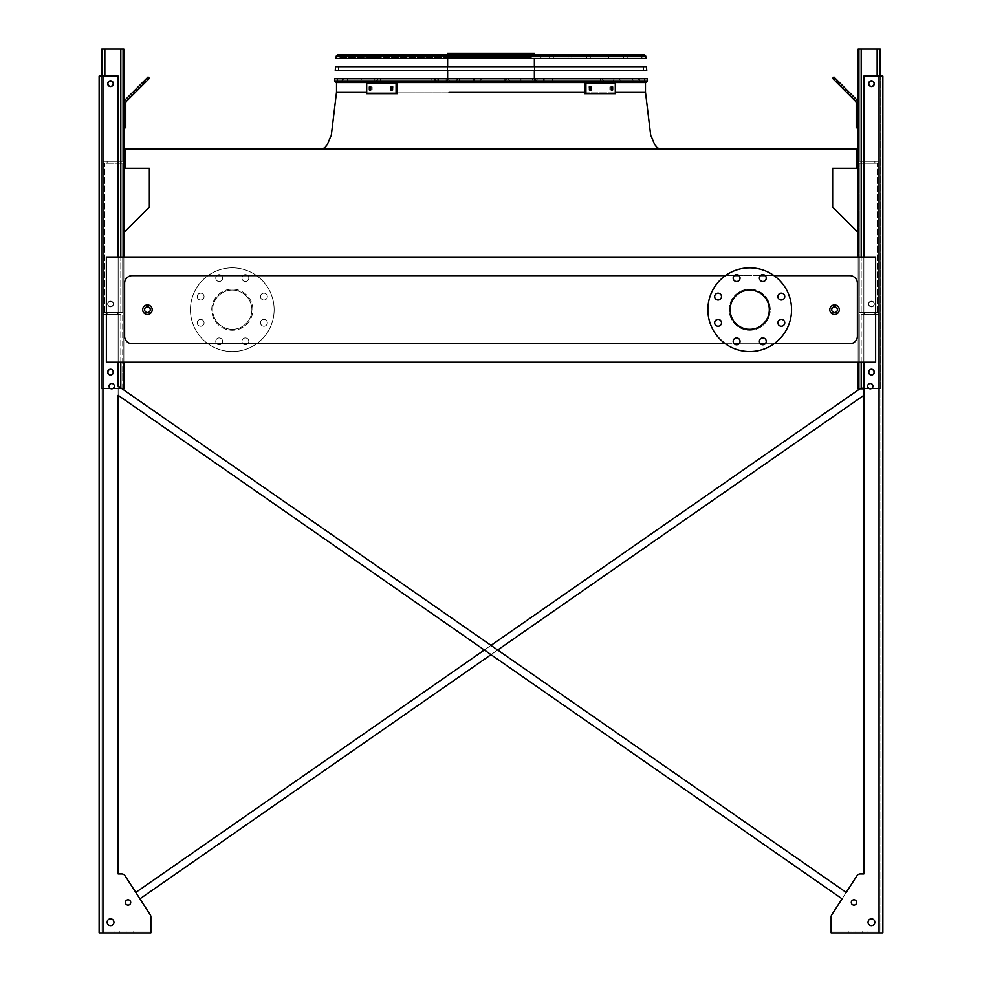 <?xml version="1.0" encoding="UTF-8"?>
<svg xmlns="http://www.w3.org/2000/svg" width="982" height="982" viewBox="0 0 982 982"><rect width="100%" height="100%" fill="white"/><g stroke="black" fill="none" stroke-linecap="round" stroke-linejoin="round"><path stroke-width="0.74" stroke-dasharray="4.91 3.68" d="M152.198 309.711A4.75 4.75 0 0 0 145.066 305.598A4.75 4.75 0 0 0 145.066 313.835A4.75 4.75 0 0 0 152.198 309.711A4.75 4.75 0 0 0 145.066 305.598A4.75 4.75 0 0 0 145.066 313.835A4.75 4.75 0 0 0 152.198 309.711A4.75 4.75 0 0 0 145.066 305.598A4.75 4.75 0 0 0 145.066 313.835A4.75 4.75 0 0 0 152.198 309.711A4.75 4.75 0 0 0 145.066 305.598A4.75 4.75 0 0 0 145.066 313.835A4.75 4.75 0 0 0 152.198 309.711M839.303 309.711A4.75 4.75 0 0 0 832.171 305.598A4.75 4.75 0 0 0 832.171 313.835A4.75 4.75 0 0 0 839.303 309.711A4.75 4.75 0 0 0 832.171 305.598A4.75 4.75 0 0 0 832.171 313.835A4.75 4.75 0 0 0 839.303 309.711A4.75 4.75 0 0 0 832.171 305.598A4.75 4.75 0 0 0 832.171 313.835A4.75 4.75 0 0 0 839.303 309.711A4.75 4.75 0 0 0 832.171 305.598A4.75 4.75 0 0 0 832.171 313.835A4.75 4.75 0 0 0 839.303 309.711M774.037 275.66L765.236 275.66M760.387 275.66L739.029 275.66M734.18 275.66L725.379 275.66M725.379 343.761L734.18 343.761M739.029 343.761L760.387 343.761M765.236 343.761L774.037 343.761M770.256 309.711A20.548 20.548 0 0 0 749.708 289.162A20.548 20.548 0 0 0 729.16 309.711A20.548 20.548 0 0 0 749.708 330.259A20.548 20.548 0 0 0 770.256 309.711M491 149.166L321.31 149.166L491 149.166M473.005 78.781L473.005 82.586L473.005 78.781L473.005 82.586L447.62 82.586L535.89 82.586L446.11 82.586L543.5 82.586L337.489 82.586L644.511 82.586L336.077 82.586L645.923 82.586L336.531 82.586L645.469 82.586L336.531 82.586L645.469 82.586L336.531 82.586L644.511 82.586L438.5 82.586L535.89 82.586L446.11 82.586L534.368 82.586L447.632 82.586L446.417 80.684L447.62 78.781L378.242 78.781L473.987 78.781L378.242 78.781L473.987 78.781L378.242 78.781L473.987 78.781L447.62 78.781L446.417 80.684L447.62 78.781L447.632 82.586L491 82.586L336.531 82.586L645.469 82.586L645.469 92.087L336.531 92.087L331.339 135.025L327.472 144.268L324.318 148.049L321.31 149.166L324.318 148.049L327.472 144.268L331.339 135.025L336.531 92.087L533.066 92.087M857.384 336.151L857.384 283.27A7.611 7.611 0 0 0 849.774 275.66L132.226 275.66A7.611 7.611 0 0 0 124.616 283.27L124.616 336.151A7.611 7.611 0 0 0 132.226 343.761L849.774 343.761A7.611 7.611 0 0 0 857.384 336.151A7.611 7.611 0 0 1 849.774 343.761L132.226 343.761A7.611 7.611 0 0 1 124.616 336.151L124.616 283.27A7.611 7.611 0 0 1 132.226 275.66L849.774 275.66A7.611 7.611 0 0 1 857.384 283.27L857.384 336.151L857.384 283.27A7.611 7.611 0 0 0 849.774 275.66L132.226 275.66A7.611 7.611 0 0 0 124.616 283.27L124.616 336.151A7.611 7.611 0 0 0 132.226 343.761L849.774 343.761A7.611 7.611 0 0 0 857.384 336.151M123.855 232.538L123.855 257.394L858.145 257.394L858.145 232.538L832.65 207.042L832.65 168.364L856.623 168.364L856.623 149.166L125.377 149.166L125.377 168.364L149.35 168.364L149.35 207.042L123.855 232.538L123.855 362.211L106.363 362.211L123.855 362.211L123.855 257.394L123.855 362.211M858.145 362.211L858.145 257.394L875.637 257.394L858.145 257.394L858.145 362.211L875.637 362.211L858.145 362.211L858.145 232.538M875.637 362.211L106.363 362.211L106.363 257.394L123.855 257.394L106.363 257.394L106.363 362.211L106.363 257.394L875.637 257.394L875.637 362.211M858.145 257.394L123.855 257.394M252.84 309.711A20.548 20.548 0 0 0 222.018 291.924A20.548 20.548 0 0 0 222.018 327.509A20.548 20.548 0 0 0 252.84 309.711A20.548 20.548 0 0 0 222.018 291.924A20.548 20.548 0 0 0 222.018 327.509A20.548 20.548 0 0 0 252.84 309.711M749.708 289.162A20.548 20.548 0 0 1 767.507 319.985A20.548 20.548 0 0 1 731.921 319.985A20.548 20.548 0 0 1 749.708 289.162M749.708 290.12A19.591 19.591 0 0 1 769.299 309.711A19.591 19.591 0 0 1 749.708 329.301A19.591 19.591 0 0 1 730.117 309.711A19.591 19.591 0 0 1 749.708 290.12M749.708 267.865A41.845 41.845 0 0 1 785.956 330.639A41.845 41.845 0 0 1 713.472 330.639A41.845 41.845 0 0 1 749.708 267.865M718.075 293.188A3.425 3.425 0 0 1 721.5 296.613A3.425 3.425 0 0 1 718.075 300.038A3.425 3.425 0 0 1 714.651 296.613A3.425 3.425 0 0 1 718.075 293.188M718.075 319.395A3.425 3.425 0 0 1 721.5 322.82A3.425 3.425 0 0 1 718.075 326.245A3.425 3.425 0 0 1 714.651 322.82A3.425 3.425 0 0 1 718.075 319.395M736.61 337.918A3.425 3.425 0 0 1 740.035 341.343A3.425 3.425 0 0 1 736.61 344.768A3.425 3.425 0 0 1 733.186 341.343A3.425 3.425 0 0 1 736.61 337.918M762.818 337.918A3.425 3.425 0 0 1 766.242 341.343A3.425 3.425 0 0 1 762.818 344.768A3.425 3.425 0 0 1 759.393 341.343A3.425 3.425 0 0 1 762.818 337.918M781.341 319.395A3.425 3.425 0 0 1 784.765 322.82A3.425 3.425 0 0 1 781.341 326.245A3.425 3.425 0 0 1 777.916 322.82A3.425 3.425 0 0 1 781.341 319.395M781.341 293.188A3.425 3.425 0 0 1 784.765 296.613A3.425 3.425 0 0 1 781.341 300.038A3.425 3.425 0 0 1 777.916 296.613A3.425 3.425 0 0 1 781.341 293.188M762.818 274.653A3.425 3.425 0 0 1 766.242 278.078A3.425 3.425 0 0 1 762.818 281.503A3.425 3.425 0 0 1 759.393 278.078A3.425 3.425 0 0 1 762.818 274.653M736.61 274.653A3.425 3.425 0 0 1 740.035 278.078A3.425 3.425 0 0 1 736.61 281.503A3.425 3.425 0 0 1 733.186 278.078A3.425 3.425 0 0 1 736.61 274.653M251.883 309.711A19.591 19.591 0 0 0 222.497 292.746A19.591 19.591 0 0 0 222.497 326.687A19.591 19.591 0 0 0 251.883 309.711A19.591 19.591 0 0 0 222.497 292.746A19.591 19.591 0 0 0 222.497 326.687A19.591 19.591 0 0 0 251.883 309.711M260.5 296.613A3.425 3.425 0 0 1 265.631 293.643A3.425 3.425 0 0 1 265.631 299.571A3.425 3.425 0 0 1 260.5 296.613A3.425 3.425 0 0 0 263.925 300.038A3.425 3.425 0 0 0 267.35 296.613A3.425 3.425 0 0 0 263.925 293.188A3.425 3.425 0 0 0 260.5 296.613M260.5 322.82A3.425 3.425 0 0 1 265.631 319.85A3.425 3.425 0 0 1 265.631 325.779A3.425 3.425 0 0 1 260.5 322.82A3.425 3.425 0 0 0 263.925 326.245A3.425 3.425 0 0 0 267.35 322.82A3.425 3.425 0 0 0 263.925 319.395A3.425 3.425 0 0 0 260.5 322.82M241.965 341.343A3.425 3.425 0 0 1 247.108 338.385A3.425 3.425 0 0 1 247.108 344.314A3.425 3.425 0 0 1 241.965 341.343A3.425 3.425 0 0 0 245.39 344.768A3.425 3.425 0 0 0 248.814 341.343A3.425 3.425 0 0 0 245.39 337.918A3.425 3.425 0 0 0 241.965 341.343M215.758 341.343A3.425 3.425 0 0 1 220.901 338.385A3.425 3.425 0 0 1 220.901 344.314A3.425 3.425 0 0 1 215.758 341.343A3.425 3.425 0 0 0 219.182 344.768A3.425 3.425 0 0 0 222.607 341.343A3.425 3.425 0 0 0 219.182 337.918A3.425 3.425 0 0 0 215.758 341.343M197.235 322.82A3.425 3.425 0 0 1 202.366 319.85A3.425 3.425 0 0 1 202.366 325.779A3.425 3.425 0 0 1 197.235 322.82A3.425 3.425 0 0 0 200.659 326.245A3.425 3.425 0 0 0 204.084 322.82A3.425 3.425 0 0 0 200.659 319.395A3.425 3.425 0 0 0 197.235 322.82M197.235 296.613A3.425 3.425 0 0 1 202.366 293.643A3.425 3.425 0 0 1 202.366 299.571A3.425 3.425 0 0 1 197.235 296.613A3.425 3.425 0 0 0 200.659 300.038A3.425 3.425 0 0 0 204.084 296.613A3.425 3.425 0 0 0 200.659 293.188A3.425 3.425 0 0 0 197.235 296.613M215.758 278.078A3.425 3.425 0 0 1 220.901 275.107A3.425 3.425 0 0 1 220.901 281.048A3.425 3.425 0 0 1 215.758 278.078A3.425 3.425 0 0 0 219.182 281.503A3.425 3.425 0 0 0 222.607 278.078A3.425 3.425 0 0 0 219.182 274.653A3.425 3.425 0 0 0 215.758 278.078M241.965 278.078A3.425 3.425 0 0 1 247.108 275.107A3.425 3.425 0 0 1 247.108 281.048A3.425 3.425 0 0 1 241.965 278.078A3.425 3.425 0 0 0 245.39 281.503A3.425 3.425 0 0 0 248.814 278.078A3.425 3.425 0 0 0 245.39 274.653A3.425 3.425 0 0 0 241.965 278.078M274.138 309.711A41.845 41.845 0 0 0 211.363 273.475A41.845 41.845 0 0 0 211.363 345.959A41.845 41.845 0 0 0 274.138 309.711A41.845 41.845 0 0 0 211.363 273.475A41.845 41.845 0 0 0 211.363 345.959A41.845 41.845 0 0 0 274.138 309.711M123.855 60.516L123.855 64.321L123.855 60.516M118.147 395.316L118.147 873.931L118.147 395.316L842.065 898.825L846.202 892.429L118.147 386.049L118.147 76.117L118.147 873.931L121.793 873.931A3.805 3.805 0 0 1 124.984 875.674A3.805 3.805 0 0 0 121.793 873.931A3.805 3.805 0 0 1 124.984 875.674A3.805 3.805 0 0 0 121.793 873.931L118.147 873.931L121.793 873.931A3.805 3.805 0 0 1 124.984 875.674L135.798 892.429L863.853 386.049L859.827 388.847L863.853 386.049L863.853 76.117L863.853 873.931L860.207 873.931A3.805 3.805 0 0 0 857.016 875.674A3.805 3.805 0 0 1 860.207 873.931A3.805 3.805 0 0 0 857.016 875.674A3.805 3.805 0 0 1 860.207 873.931L863.853 873.931L863.853 395.316L139.935 898.825L150.258 914.843L124.984 875.674A3.805 3.805 0 0 0 121.793 873.931L118.147 873.931L118.147 395.316L842.065 898.825L831.742 914.843L857.016 875.674A3.805 3.805 0 0 1 860.207 873.931L863.853 873.931L860.207 873.931A3.805 3.805 0 0 0 857.016 875.674L846.202 892.429L118.147 386.049L122.173 388.847L101.797 388.847L123.855 388.847L123.855 49.1L123.855 388.847L104.841 388.847L123.855 388.847L123.855 49.1L101.797 49.1L120.811 49.1L101.797 49.1L102.938 49.1L101.797 49.1L101.797 388.847L101.797 76.117M123.855 372.865L123.855 376.671L123.855 372.865M123.855 127.856L125.757 127.856L123.855 127.856L123.855 120.246L123.855 127.856L125.757 127.856L125.757 102.803A1.903 1.903 0 0 1 126.322 101.453L149.411 78.351L148.073 77.013L124.972 100.103A3.805 3.805 0 0 0 123.855 102.803L123.855 127.856L123.855 120.246L125.757 120.246L123.855 120.246L123.855 102.803A3.805 3.805 0 0 1 124.972 100.103A3.805 3.805 0 0 0 123.855 102.803M122.713 388.847L122.713 314.277L104.841 314.277L122.713 314.277L122.713 388.847M122.713 372.865L122.713 376.671L122.713 372.865M122.713 161.33L122.713 49.1L104.841 49.1L123.855 49.1L102.938 49.1L122.713 49.1L122.713 161.33L120.811 161.33L122.713 161.33L122.713 49.1L122.713 161.33L104.841 161.33L122.713 161.33M122.713 60.516L122.713 64.321L122.713 60.516M102.938 312.374L102.938 163.233L122.713 163.233L102.938 163.233L102.938 49.1L102.938 163.233L122.713 163.233L102.938 163.233L102.938 161.33L104.841 161.33L102.938 161.33L102.938 49.1L102.938 312.374L122.713 312.374L122.713 163.233L122.713 312.374L102.938 312.374L102.938 163.233L102.938 312.374L102.938 163.233L102.938 312.374L122.713 312.374L122.713 163.233L122.713 312.374L102.938 312.374L102.938 163.233L102.938 314.277L104.841 314.277L102.938 314.277L102.938 312.374L102.938 314.277L120.811 314.277L102.938 314.277L102.938 312.374M107.885 304.003A2.664 2.664 0 0 1 111.874 301.695A2.664 2.664 0 0 1 111.874 306.31A2.664 2.664 0 0 1 107.885 304.003A2.664 2.664 0 0 0 110.549 306.666A2.664 2.664 0 0 0 113.212 304.003A2.664 2.664 0 0 0 109.211 301.695A2.664 2.664 0 0 0 109.211 306.31A2.664 2.664 0 0 0 113.212 304.003A2.664 2.664 0 0 0 110.549 301.339A2.664 2.664 0 0 0 107.885 304.003A2.664 2.664 0 0 0 111.874 306.31A2.664 2.664 0 0 0 111.874 301.695A2.664 2.664 0 0 0 107.885 304.003A2.664 2.664 0 0 1 111.874 301.695A2.664 2.664 0 0 1 111.874 306.31A2.664 2.664 0 0 1 107.885 304.003A2.664 2.664 0 0 0 110.549 306.666A2.664 2.664 0 0 0 113.212 304.003A2.664 2.664 0 0 0 109.211 301.695A2.664 2.664 0 0 0 109.211 306.31A2.664 2.664 0 0 0 113.212 304.003A2.664 2.664 0 0 0 110.549 301.339A2.664 2.664 0 0 0 107.885 304.003A2.664 2.664 0 0 0 111.874 306.31A2.664 2.664 0 0 0 111.874 301.695A2.664 2.664 0 0 0 107.885 304.003M102.938 388.847L102.938 314.277L102.938 388.847L102.938 314.277L102.938 388.847L102.938 314.277L102.938 388.847L102.938 314.277L102.938 388.847L101.797 388.847L101.797 49.1L101.797 388.847L101.797 49.1L101.797 388.847L104.841 388.847L101.797 388.847L101.797 49.1L101.797 388.847L102.938 388.847M107.885 372.104A2.664 2.664 0 0 1 111.874 369.797A2.664 2.664 0 0 1 111.874 374.412A2.664 2.664 0 0 1 107.885 372.104A2.664 2.664 0 0 0 110.549 374.768A2.664 2.664 0 0 0 113.212 372.104A2.664 2.664 0 0 0 109.211 369.797A2.664 2.664 0 0 0 109.211 374.412A2.664 2.664 0 0 0 113.212 372.104A2.664 2.664 0 0 0 110.549 369.441A2.664 2.664 0 0 0 107.885 372.104A2.664 2.664 0 0 1 111.874 369.797A2.664 2.664 0 0 1 111.874 374.412A2.664 2.664 0 0 1 107.885 372.104A2.664 2.664 0 0 0 110.549 374.768A2.664 2.664 0 0 0 113.212 372.104A2.664 2.664 0 0 0 109.211 369.797A2.664 2.664 0 0 0 109.211 374.412A2.664 2.664 0 0 0 113.212 372.104A2.664 2.664 0 0 0 110.549 369.441A2.664 2.664 0 0 0 107.885 372.104A2.664 2.664 0 0 0 111.874 374.412A2.664 2.664 0 0 0 111.874 369.797A2.664 2.664 0 0 0 107.885 372.104M107.885 83.716A2.664 2.664 0 0 0 110.549 86.379A2.664 2.664 0 0 0 113.212 83.716A2.664 2.664 0 0 0 110.549 81.064A2.664 2.664 0 0 0 107.885 83.716A2.664 2.664 0 0 1 111.874 81.42A2.664 2.664 0 0 1 111.874 86.023A2.664 2.664 0 0 1 107.885 83.716A2.664 2.664 0 0 0 110.549 86.379A2.664 2.664 0 0 0 113.212 83.716A2.664 2.664 0 0 0 109.211 81.42A2.664 2.664 0 0 0 109.211 86.023A2.664 2.664 0 0 0 113.212 83.716A2.664 2.664 0 0 0 110.549 81.064A2.664 2.664 0 0 0 107.885 83.716A2.664 2.664 0 0 0 111.874 86.023A2.664 2.664 0 0 0 111.874 81.42A2.664 2.664 0 0 0 107.885 83.716A2.664 2.664 0 0 1 111.874 81.42A2.664 2.664 0 0 1 111.874 86.023A2.664 2.664 0 0 1 107.885 83.716M112.451 314.277L107.124 314.277L112.451 314.277M112.451 312.374L107.124 312.374L112.451 312.374M112.451 161.33L107.124 161.33L112.451 161.33M112.451 163.233L107.124 163.233L112.451 163.233M143.765 84.01L136.24 91.535L143.765 84.01L136.24 91.535L143.765 84.01L142.427 82.66L134.89 90.197L142.427 82.66L134.89 90.197L142.427 82.66L143.765 84.01M134.89 90.197L136.24 91.535L134.89 90.197L148.073 77.013L149.411 78.351L148.073 77.013L142.697 82.39L144.035 83.74L149.411 78.351L144.035 83.74L142.697 82.39L124.972 100.103M859.287 388.847L859.287 314.277L877.159 314.277L859.287 314.277L859.287 388.847L879.062 388.847L879.062 314.277L877.159 314.277L879.062 314.277L879.062 163.233L859.287 163.233L879.062 163.233L879.062 49.1L880.203 49.1L858.145 49.1L880.203 49.1L858.145 49.1L858.145 388.847L858.145 49.1L858.145 388.847L861.189 388.847L859.287 388.847L859.287 314.277L859.287 388.847L861.189 388.847L858.145 388.847L877.159 388.847L859.287 388.847M859.287 372.865L859.287 376.671L859.287 372.865M858.145 102.803L858.145 120.246L858.145 102.803A3.805 3.805 0 0 0 857.028 100.103L833.927 77.013L832.589 78.351L855.678 101.453A1.903 1.903 0 0 1 856.243 102.803L856.243 127.856L858.145 127.856L858.145 102.803A3.805 3.805 0 0 0 857.028 100.103L833.927 77.013L839.303 82.39L837.965 83.74L839.303 82.39L857.028 100.103A3.805 3.805 0 0 1 858.145 102.803L858.145 120.246L856.243 120.246L856.243 127.856L858.145 127.856L856.243 127.856L856.243 120.246L858.145 120.246L858.145 127.856M858.145 60.516L858.145 64.321L858.145 60.516M858.145 372.865L858.145 376.671L858.145 372.865M859.287 161.33L859.287 49.1L879.062 49.1L859.287 49.1L859.287 161.33L861.189 161.33L859.287 161.33L859.287 49.1L859.287 161.33L877.159 161.33L859.287 161.33M859.287 60.516L859.287 64.321L859.287 60.516M863.853 388.847L880.203 388.847L879.062 388.847L879.062 163.233L859.287 163.233L879.062 163.233L879.062 161.33L879.062 312.374L859.287 312.374L859.287 163.233L859.287 312.374L879.062 312.374L879.062 163.233L879.062 312.374L879.062 163.233L879.062 312.374L859.287 312.374L859.287 163.233L859.287 312.374L879.062 312.374L879.062 49.1L879.062 161.33L877.159 161.33L879.062 161.33L879.062 49.1L879.062 161.33L879.062 49.1L879.062 161.33L861.189 161.33L879.062 161.33L879.062 49.1L880.203 49.1L880.203 388.847L880.203 76.117M874.115 304.003A2.664 2.664 0 0 0 870.126 301.695A2.664 2.664 0 0 0 870.126 306.31A2.664 2.664 0 0 0 874.115 304.003A2.664 2.664 0 0 1 871.451 306.666A2.664 2.664 0 0 1 868.788 304.003A2.664 2.664 0 0 1 871.451 301.339A2.664 2.664 0 0 1 874.115 304.003A2.664 2.664 0 0 0 870.126 301.695A2.664 2.664 0 0 0 870.126 306.31A2.664 2.664 0 0 0 874.115 304.003A2.664 2.664 0 0 0 870.126 301.695A2.664 2.664 0 0 0 870.126 306.31A2.664 2.664 0 0 0 874.115 304.003A2.664 2.664 0 0 0 870.126 301.695A2.664 2.664 0 0 0 870.126 306.31A2.664 2.664 0 0 0 874.115 304.003A2.664 2.664 0 0 1 871.451 306.666A2.664 2.664 0 0 1 868.788 304.003A2.664 2.664 0 0 1 871.451 301.339A2.664 2.664 0 0 1 874.115 304.003A2.664 2.664 0 0 0 870.126 301.695A2.664 2.664 0 0 0 870.126 306.31A2.664 2.664 0 0 0 874.115 304.003A2.664 2.664 0 0 0 870.126 301.695A2.664 2.664 0 0 0 870.126 306.31A2.664 2.664 0 0 0 874.115 304.003M874.115 372.104A2.664 2.664 0 0 0 870.126 369.797A2.664 2.664 0 0 0 870.126 374.412A2.664 2.664 0 0 0 874.115 372.104A2.664 2.664 0 0 1 871.451 374.768A2.664 2.664 0 0 1 868.788 372.104A2.664 2.664 0 0 1 871.451 369.441A2.664 2.664 0 0 1 874.115 372.104A2.664 2.664 0 0 0 870.126 369.797A2.664 2.664 0 0 0 870.126 374.412A2.664 2.664 0 0 0 874.115 372.104A2.664 2.664 0 0 0 870.126 369.797A2.664 2.664 0 0 0 870.126 374.412A2.664 2.664 0 0 0 874.115 372.104A2.664 2.664 0 0 1 871.451 374.768A2.664 2.664 0 0 1 868.788 372.104A2.664 2.664 0 0 1 871.451 369.441A2.664 2.664 0 0 1 874.115 372.104A2.664 2.664 0 0 0 870.126 369.797A2.664 2.664 0 0 0 870.126 374.412A2.664 2.664 0 0 0 874.115 372.104A2.664 2.664 0 0 0 870.126 369.797A2.664 2.664 0 0 0 870.126 374.412A2.664 2.664 0 0 0 874.115 372.104M861.189 388.847L880.203 388.847L880.203 49.1L880.203 388.847L880.203 49.1L880.203 388.847L879.062 388.847L879.062 314.277L879.062 388.847L879.062 314.277L879.062 388.847L877.159 388.847L880.203 388.847L879.062 388.847L879.062 314.277L861.189 314.277L879.062 314.277L879.062 312.374L879.062 388.847L880.203 388.847L861.189 388.847L877.159 388.847L861.189 388.847L861.189 49.1M874.115 83.716A2.664 2.664 0 0 0 870.126 81.42A2.664 2.664 0 0 0 870.126 86.023A2.664 2.664 0 0 0 874.115 83.716A2.664 2.664 0 0 0 870.126 81.42A2.664 2.664 0 0 0 870.126 86.023A2.664 2.664 0 0 0 874.115 83.716A2.664 2.664 0 0 1 871.451 86.379A2.664 2.664 0 0 1 868.788 83.716A2.664 2.664 0 0 1 871.451 81.064A2.664 2.664 0 0 1 874.115 83.716A2.664 2.664 0 0 0 870.126 81.42A2.664 2.664 0 0 0 870.126 86.023A2.664 2.664 0 0 0 874.115 83.716A2.664 2.664 0 0 0 870.126 81.42A2.664 2.664 0 0 0 870.126 86.023A2.664 2.664 0 0 0 874.115 83.716A2.664 2.664 0 0 0 870.126 81.42A2.664 2.664 0 0 0 870.126 86.023A2.664 2.664 0 0 0 874.115 83.716A2.664 2.664 0 0 1 871.451 86.379A2.664 2.664 0 0 1 868.788 83.716A2.664 2.664 0 0 1 871.451 81.064A2.664 2.664 0 0 1 874.115 83.716M869.549 314.277L874.876 314.277L869.549 314.277M869.549 312.374L874.876 312.374L869.549 312.374M869.549 161.33L874.876 161.33L869.549 161.33M869.549 163.233L874.876 163.233L869.549 163.233M847.11 90.197L839.573 82.66L847.11 90.197L845.76 91.535L838.235 84.01L845.76 91.535L838.235 84.01L845.76 91.535L847.11 90.197L839.573 82.66L847.11 90.197M880.203 388.847L880.203 49.1L880.203 388.847M833.927 77.013L832.589 78.351L833.927 77.013M855.678 101.453L832.589 78.351L855.678 101.453A1.903 1.903 0 0 1 856.243 102.803L856.243 120.246L856.243 102.803M858.145 120.246L856.243 120.246M837.965 83.74L839.303 82.39M102.938 161.33L120.811 161.33L102.938 161.33L102.938 49.1L102.938 161.33M113.212 83.716A2.664 2.664 0 0 0 109.211 81.42A2.664 2.664 0 0 0 109.211 86.023A2.664 2.664 0 0 0 113.212 83.716M125.757 102.803L125.757 127.856L125.757 102.803A1.903 1.903 0 0 1 126.322 101.453L144.035 83.74L126.322 101.453M125.757 120.246L123.855 120.246M142.697 82.39L144.035 83.74M865.363 930.997L868.027 930.997L865.363 930.997M852.057 930.997L848.252 930.997L852.057 930.997M831.742 914.843A3.805 3.805 0 0 0 831.128 916.906L831.128 932.9L831.128 916.906A3.805 3.805 0 0 1 831.742 914.843L857.016 875.674L831.742 914.843A3.805 3.805 0 0 0 831.128 916.906A3.805 3.805 0 0 1 831.742 914.843A3.805 3.805 0 0 0 831.128 916.906L831.128 930.997L880.964 930.997L879.062 930.997L880.964 930.997L880.964 76.117L863.853 76.117L880.964 76.117L863.853 76.117L880.964 76.117L880.964 930.997L880.964 76.117L880.964 930.997L831.128 930.997L831.128 916.906A3.805 3.805 0 0 1 831.742 914.843A3.805 3.805 0 0 0 831.128 916.906L831.128 932.9L882.867 932.9L882.867 76.117L863.853 76.117L882.867 76.117L863.853 76.117L863.853 873.931L863.853 395.316L139.935 898.825L150.258 914.843A3.805 3.805 0 0 1 150.872 916.906A3.805 3.805 0 0 0 150.258 914.843A3.805 3.805 0 0 1 150.872 916.906L150.872 932.9L99.133 932.9M863.853 362.211L863.853 257.394M150.872 930.997L101.036 930.997L150.872 930.997L150.872 916.906L150.872 930.997L102.938 930.997L150.872 930.997L150.872 916.906A3.805 3.805 0 0 0 150.258 914.843A3.805 3.805 0 0 1 150.872 916.906L150.872 932.9L150.872 916.906A3.805 3.805 0 0 0 150.258 914.843L124.984 875.674L135.798 892.429L863.853 386.049L863.853 76.117L863.853 873.931M118.147 873.931L118.147 76.117L118.147 386.049L118.147 76.117L99.133 76.117M867.646 386.184A2.664 2.664 0 0 1 870.31 383.52A2.664 2.664 0 0 1 872.973 386.184A2.664 2.664 0 0 1 870.31 388.847A2.664 2.664 0 0 1 867.646 386.184A2.664 2.664 0 0 1 870.31 383.52A2.664 2.664 0 0 1 872.973 386.184A2.664 2.664 0 0 0 868.984 383.876A2.664 2.664 0 0 0 868.984 388.491A2.664 2.664 0 0 0 872.973 386.184A2.664 2.664 0 0 1 870.31 388.847A2.664 2.664 0 0 1 867.646 386.184A2.664 2.664 0 0 1 870.31 383.52A2.664 2.664 0 0 1 872.973 386.184A2.664 2.664 0 0 0 868.984 383.876A2.664 2.664 0 0 0 868.984 388.491A2.664 2.664 0 0 0 872.973 386.184A2.664 2.664 0 0 1 870.31 388.847A2.664 2.664 0 0 1 867.646 386.184A2.664 2.664 0 0 0 870.31 388.847A2.664 2.664 0 0 0 872.973 386.184A2.664 2.664 0 0 0 868.984 383.876A2.664 2.664 0 0 0 868.984 388.491A2.664 2.664 0 0 0 872.973 386.184A2.664 2.664 0 0 0 870.31 383.52A2.664 2.664 0 0 0 867.646 386.184M868.027 922.245A3.425 3.425 0 0 1 871.451 918.821A3.425 3.425 0 0 1 874.876 922.245A3.425 3.425 0 0 1 871.451 925.67A3.425 3.425 0 0 1 868.027 922.245A3.425 3.425 0 0 1 871.451 918.821A3.425 3.425 0 0 1 874.876 922.245A3.425 3.425 0 0 0 869.745 919.287A3.425 3.425 0 0 0 869.745 925.216A3.425 3.425 0 0 0 874.876 922.245A3.425 3.425 0 0 1 871.451 925.67A3.425 3.425 0 0 1 868.027 922.245A3.425 3.425 0 0 1 871.451 918.821A3.425 3.425 0 0 1 874.876 922.245A3.425 3.425 0 0 0 869.745 919.287A3.425 3.425 0 0 0 869.745 925.216A3.425 3.425 0 0 0 874.876 922.245A3.425 3.425 0 0 1 871.451 925.67A3.425 3.425 0 0 1 868.027 922.245A3.425 3.425 0 0 0 871.451 925.67A3.425 3.425 0 0 0 874.876 922.245A3.425 3.425 0 0 0 869.745 919.287A3.425 3.425 0 0 0 869.745 925.216A3.425 3.425 0 0 0 874.876 922.245A3.425 3.425 0 0 0 871.451 918.821A3.425 3.425 0 0 0 868.027 922.245M868.604 83.716A2.848 2.848 0 0 1 871.451 80.868A2.848 2.848 0 0 1 874.311 83.716A2.848 2.848 0 0 1 871.451 86.576A2.848 2.848 0 0 1 868.604 83.716A2.848 2.848 0 0 1 871.451 80.868A2.848 2.848 0 0 1 874.311 83.716A2.848 2.848 0 0 0 870.027 81.248A2.848 2.848 0 0 0 870.027 86.195A2.848 2.848 0 0 0 874.311 83.716A2.848 2.848 0 0 1 871.451 86.576A2.848 2.848 0 0 1 868.604 83.716A2.848 2.848 0 0 1 871.451 80.868A2.848 2.848 0 0 1 874.311 83.716A2.848 2.848 0 0 0 870.027 81.248A2.848 2.848 0 0 0 870.027 86.195A2.848 2.848 0 0 0 874.311 83.716A2.848 2.848 0 0 1 871.451 86.576A2.848 2.848 0 0 1 868.604 83.716A2.848 2.848 0 0 0 871.451 86.576A2.848 2.848 0 0 0 874.311 83.716A2.848 2.848 0 0 0 870.027 81.248A2.848 2.848 0 0 0 870.027 86.195A2.848 2.848 0 0 0 874.311 83.716A2.848 2.848 0 0 0 871.451 80.868A2.848 2.848 0 0 0 868.604 83.716M868.604 304.003A2.848 2.848 0 0 1 871.451 301.155A2.848 2.848 0 0 1 874.311 304.003A2.848 2.848 0 0 1 871.451 306.863A2.848 2.848 0 0 1 868.604 304.003A2.848 2.848 0 0 1 871.451 301.155A2.848 2.848 0 0 1 874.311 304.003A2.848 2.848 0 0 0 870.027 301.535A2.848 2.848 0 0 0 870.027 306.482A2.848 2.848 0 0 0 874.311 304.003A2.848 2.848 0 0 1 871.451 306.863A2.848 2.848 0 0 1 868.604 304.003A2.848 2.848 0 0 1 871.451 301.155A2.848 2.848 0 0 1 874.311 304.003A2.848 2.848 0 0 0 870.027 301.535A2.848 2.848 0 0 0 870.027 306.482A2.848 2.848 0 0 0 874.311 304.003A2.848 2.848 0 0 0 870.027 301.535A2.848 2.848 0 0 0 870.027 306.482A2.848 2.848 0 0 0 874.311 304.003A2.848 2.848 0 0 1 871.451 306.863A2.848 2.848 0 0 1 868.604 304.003A2.848 2.848 0 0 0 871.451 306.863A2.848 2.848 0 0 0 874.311 304.003A2.848 2.848 0 0 0 870.027 301.535A2.848 2.848 0 0 0 870.027 306.482A2.848 2.848 0 0 0 874.311 304.003A2.848 2.848 0 0 0 871.451 301.155A2.848 2.848 0 0 0 868.604 304.003M868.604 372.104A2.848 2.848 0 0 1 871.451 369.257A2.848 2.848 0 0 1 874.311 372.104A2.848 2.848 0 0 1 871.451 374.964A2.848 2.848 0 0 1 868.604 372.104A2.848 2.848 0 0 1 871.451 369.257A2.848 2.848 0 0 1 874.311 372.104A2.848 2.848 0 0 0 870.027 369.637A2.848 2.848 0 0 0 870.027 374.584A2.848 2.848 0 0 0 874.311 372.104A2.848 2.848 0 0 1 871.451 374.964A2.848 2.848 0 0 1 868.604 372.104A2.848 2.848 0 0 1 871.451 369.257A2.848 2.848 0 0 1 874.311 372.104A2.848 2.848 0 0 0 870.027 369.637A2.848 2.848 0 0 0 870.027 374.584A2.848 2.848 0 0 0 874.311 372.104A2.848 2.848 0 0 1 871.451 374.964A2.848 2.848 0 0 1 868.604 372.104A2.848 2.848 0 0 0 871.451 374.964A2.848 2.848 0 0 0 874.311 372.104A2.848 2.848 0 0 0 870.027 369.637A2.848 2.848 0 0 0 870.027 374.584A2.848 2.848 0 0 0 874.311 372.104A2.848 2.848 0 0 0 871.451 369.257A2.848 2.848 0 0 0 868.604 372.104M851.296 902.458A2.664 2.664 0 0 1 853.959 899.794A2.664 2.664 0 0 1 856.623 902.458A2.664 2.664 0 0 1 853.959 905.122A2.664 2.664 0 0 1 851.296 902.458A2.664 2.664 0 0 1 853.959 899.794A2.664 2.664 0 0 1 856.623 902.458A2.664 2.664 0 0 0 852.622 900.163A2.664 2.664 0 0 0 852.622 904.766A2.664 2.664 0 0 0 856.623 902.458A2.664 2.664 0 0 1 853.959 905.122A2.664 2.664 0 0 1 851.296 902.458A2.664 2.664 0 0 1 853.959 899.794A2.664 2.664 0 0 1 856.623 902.458A2.664 2.664 0 0 0 852.622 900.163A2.664 2.664 0 0 0 852.622 904.766A2.664 2.664 0 0 0 856.623 902.458A2.664 2.664 0 0 1 853.959 905.122A2.664 2.664 0 0 1 851.296 902.458A2.664 2.664 0 0 0 853.959 905.122A2.664 2.664 0 0 0 856.623 902.458A2.664 2.664 0 0 0 852.622 900.163A2.664 2.664 0 0 0 852.622 904.766A2.664 2.664 0 0 0 856.623 902.458A2.664 2.664 0 0 0 853.959 899.794A2.664 2.664 0 0 0 851.296 902.458M114.354 386.184A2.664 2.664 0 0 0 110.352 383.876A2.664 2.664 0 0 0 110.352 388.491A2.664 2.664 0 0 0 114.354 386.184A2.664 2.664 0 0 0 110.352 383.876A2.664 2.664 0 0 0 110.352 388.491A2.664 2.664 0 0 0 114.354 386.184A2.664 2.664 0 0 1 111.69 388.847A2.664 2.664 0 0 1 109.027 386.184A2.664 2.664 0 0 1 111.69 383.52A2.664 2.664 0 0 1 114.354 386.184A2.664 2.664 0 0 0 110.352 383.876A2.664 2.664 0 0 0 110.352 388.491A2.664 2.664 0 0 0 114.354 386.184A2.664 2.664 0 0 0 110.352 383.876A2.664 2.664 0 0 0 110.352 388.491A2.664 2.664 0 0 0 114.354 386.184A2.664 2.664 0 0 0 110.352 383.876A2.664 2.664 0 0 0 110.352 388.491A2.664 2.664 0 0 0 114.354 386.184A2.664 2.664 0 0 0 111.69 383.52A2.664 2.664 0 0 0 109.027 386.184A2.664 2.664 0 0 0 111.69 388.847A2.664 2.664 0 0 0 114.354 386.184M107.124 922.245A3.425 3.425 0 0 1 112.255 919.287A3.425 3.425 0 0 1 112.255 925.216A3.425 3.425 0 0 1 107.124 922.245A3.425 3.425 0 0 1 110.549 918.821A3.425 3.425 0 0 1 113.973 922.245A3.425 3.425 0 0 0 108.83 919.287A3.425 3.425 0 0 0 108.83 925.216A3.425 3.425 0 0 0 113.973 922.245A3.425 3.425 0 0 1 110.549 925.67A3.425 3.425 0 0 1 107.124 922.245A3.425 3.425 0 0 1 110.549 918.821A3.425 3.425 0 0 1 113.973 922.245A3.425 3.425 0 0 0 108.83 919.287A3.425 3.425 0 0 0 108.83 925.216A3.425 3.425 0 0 0 113.973 922.245A3.425 3.425 0 0 1 110.549 925.67A3.425 3.425 0 0 1 107.124 922.245A3.425 3.425 0 0 0 110.549 925.67A3.425 3.425 0 0 0 113.973 922.245A3.425 3.425 0 0 0 108.83 919.287A3.425 3.425 0 0 0 108.83 925.216A3.425 3.425 0 0 0 113.973 922.245A3.425 3.425 0 0 0 110.549 918.821A3.425 3.425 0 0 0 107.124 922.245M125.377 902.458A2.664 2.664 0 0 1 129.379 900.163A2.664 2.664 0 0 1 129.379 904.766A2.664 2.664 0 0 1 125.377 902.458A2.664 2.664 0 0 1 128.041 899.794A2.664 2.664 0 0 1 130.704 902.458A2.664 2.664 0 0 0 126.715 900.163A2.664 2.664 0 0 0 126.715 904.766A2.664 2.664 0 0 0 130.704 902.458A2.664 2.664 0 0 1 128.041 905.122A2.664 2.664 0 0 1 125.377 902.458A2.664 2.664 0 0 1 128.041 899.794A2.664 2.664 0 0 1 130.704 902.458A2.664 2.664 0 0 0 126.715 900.163A2.664 2.664 0 0 0 126.715 904.766A2.664 2.664 0 0 0 130.704 902.458A2.664 2.664 0 0 1 128.041 905.122A2.664 2.664 0 0 1 125.377 902.458A2.664 2.664 0 0 0 128.041 905.122A2.664 2.664 0 0 0 130.704 902.458A2.664 2.664 0 0 0 126.715 900.163A2.664 2.664 0 0 0 126.715 904.766A2.664 2.664 0 0 0 130.704 902.458A2.664 2.664 0 0 0 128.041 899.794A2.664 2.664 0 0 0 125.377 902.458M107.689 83.716A2.848 2.848 0 0 1 111.973 81.248A2.848 2.848 0 0 1 111.973 86.195A2.848 2.848 0 0 1 107.689 83.716A2.848 2.848 0 0 1 110.549 80.868A2.848 2.848 0 0 1 113.396 83.716A2.848 2.848 0 0 0 109.112 81.248A2.848 2.848 0 0 0 109.112 86.195A2.848 2.848 0 0 0 113.396 83.716A2.848 2.848 0 0 1 110.549 86.576A2.848 2.848 0 0 1 107.689 83.716A2.848 2.848 0 0 1 110.549 80.868A2.848 2.848 0 0 1 113.396 83.716A2.848 2.848 0 0 0 109.112 81.248A2.848 2.848 0 0 0 109.112 86.195A2.848 2.848 0 0 0 113.396 83.716A2.848 2.848 0 0 1 110.549 86.576A2.848 2.848 0 0 1 107.689 83.716A2.848 2.848 0 0 0 110.549 86.576A2.848 2.848 0 0 0 113.396 83.716A2.848 2.848 0 0 0 109.112 81.248A2.848 2.848 0 0 0 109.112 86.195A2.848 2.848 0 0 0 113.396 83.716A2.848 2.848 0 0 0 110.549 80.868A2.848 2.848 0 0 0 107.689 83.716M107.689 372.104A2.848 2.848 0 0 1 111.973 369.637A2.848 2.848 0 0 1 111.973 374.584A2.848 2.848 0 0 1 107.689 372.104A2.848 2.848 0 0 1 110.549 369.257A2.848 2.848 0 0 1 113.396 372.104A2.848 2.848 0 0 0 109.112 369.637A2.848 2.848 0 0 0 109.112 374.584A2.848 2.848 0 0 0 113.396 372.104A2.848 2.848 0 0 1 110.549 374.964A2.848 2.848 0 0 1 107.689 372.104A2.848 2.848 0 0 1 110.549 369.257A2.848 2.848 0 0 1 113.396 372.104A2.848 2.848 0 0 0 109.112 369.637A2.848 2.848 0 0 0 109.112 374.584A2.848 2.848 0 0 0 113.396 372.104A2.848 2.848 0 0 1 110.549 374.964A2.848 2.848 0 0 1 107.689 372.104A2.848 2.848 0 0 0 110.549 374.964A2.848 2.848 0 0 0 113.396 372.104A2.848 2.848 0 0 0 109.112 369.637A2.848 2.848 0 0 0 109.112 374.584A2.848 2.848 0 0 0 113.396 372.104A2.848 2.848 0 0 0 110.549 369.257A2.848 2.848 0 0 0 107.689 372.104M107.689 304.003A2.848 2.848 0 0 1 111.973 301.535A2.848 2.848 0 0 1 111.973 306.482A2.848 2.848 0 0 1 107.689 304.003A2.848 2.848 0 0 1 110.549 301.155A2.848 2.848 0 0 1 113.396 304.003A2.848 2.848 0 0 0 109.112 301.535A2.848 2.848 0 0 0 109.112 306.482A2.848 2.848 0 0 0 113.396 304.003A2.848 2.848 0 0 1 110.549 306.863A2.848 2.848 0 0 1 107.689 304.003A2.848 2.848 0 0 0 111.973 306.482A2.848 2.848 0 0 0 111.973 301.535A2.848 2.848 0 0 0 107.689 304.003A2.848 2.848 0 0 1 110.549 301.155A2.848 2.848 0 0 1 113.396 304.003A2.848 2.848 0 0 0 109.112 301.535A2.848 2.848 0 0 0 109.112 306.482A2.848 2.848 0 0 0 113.396 304.003A2.848 2.848 0 0 1 110.549 306.863A2.848 2.848 0 0 1 107.689 304.003A2.848 2.848 0 0 0 110.549 306.863A2.848 2.848 0 0 0 113.396 304.003A2.848 2.848 0 0 0 109.112 301.535A2.848 2.848 0 0 0 109.112 306.482A2.848 2.848 0 0 0 113.396 304.003A2.848 2.848 0 0 0 110.549 301.155A2.848 2.848 0 0 0 107.689 304.003M484.335 650.01L491 645.383L484.335 650.01L491 654.65L497.665 650.01L491 654.65M879.062 932.9L882.867 932.9L879.062 932.9L879.062 76.117M118.147 362.211L118.147 257.394M865.363 932.9L868.027 932.9L865.363 932.9M852.057 932.9L855.862 932.9L852.057 932.9M129.943 930.997L126.138 930.997L129.943 930.997M116.637 930.997L113.973 930.997L116.637 930.997M101.036 930.997L101.036 76.117L101.036 930.997L101.036 76.117L101.036 930.997L102.938 930.997L101.036 930.997M129.943 932.9L126.138 932.9L129.943 932.9M116.637 932.9L113.973 932.9L116.637 932.9M497.665 650.01L491 645.383M139.935 898.825L135.798 892.429M882.867 932.9L882.867 76.117L882.867 932.9M150.258 914.843A3.805 3.805 0 0 1 150.872 916.906M121.793 873.931A3.805 3.805 0 0 1 124.984 875.674M857.016 875.674A3.805 3.805 0 0 1 860.207 873.931M647.298 78.781L334.702 78.781L647.298 78.781L334.702 78.781L647.298 78.781L334.702 78.781L334.555 80.954L647.445 80.954L334.555 80.954L647.445 80.954L334.555 80.954L647.445 80.954L647.298 78.781L647.445 80.954M491 57.656L339.183 57.656L491 57.656M354.797 57.656L354.797 54.611L354.797 57.656L354.797 54.611L627.203 54.611L337.771 54.611L644.229 54.611L337.771 54.611M476.098 78.781L476.098 82.586L476.098 78.781L476.098 82.586L507.94 82.586L509.928 80.684L507.94 78.781L534.134 78.781L457.833 78.781L534.134 78.781L457.833 78.781L534.134 78.781L457.833 78.781L507.94 78.781L509.928 80.684L507.94 78.781M476.098 82.586L534.134 82.586L507.94 82.586L509.928 80.684L507.94 82.586L457.833 82.586L534.134 82.586L474.822 82.586L473.668 79.947L473.668 81.408L474.822 78.781M535.03 78.781L535.03 82.586L535.03 78.781L535.03 82.586L544.261 82.586L544.261 78.781L637.993 78.781L534.699 78.781L637.993 78.781L534.699 78.781L637.993 78.781L534.699 78.781L544.261 78.781L544.261 82.586L544.261 78.781L544.261 82.586L544.261 78.781L544.261 82.586L631.978 82.586L534.699 82.586L637.993 82.586L534.699 82.586L536.749 80.684L534.711 78.781L534.699 82.586L631.978 82.586A1.903 1.043 -90 0 0 633.022 80.684A1.903 1.043 -90 0 0 631.978 78.781A1.903 1.043 -90 0 1 633.022 80.684A1.903 1.043 -90 0 0 631.978 78.781M533.116 78.781L533.116 82.586L533.116 78.781L533.116 82.586L506.982 82.586L504.957 80.684L506.982 78.781L505.705 78.781L601.966 78.781L505.705 78.781L601.966 78.781L505.705 78.781L601.966 78.781L506.982 78.781L504.957 80.684L506.982 78.781M533.116 82.586L601.966 82.586L505.705 82.586L506.982 82.586L504.957 80.684L506.982 82.586L601.966 82.586L505.705 82.586L534.196 82.586L536.467 80.684L534.196 78.781M473.005 82.586L378.242 82.586L473.987 82.586L378.242 82.586L473.987 82.586L378.242 82.586L447.62 82.586L446.417 80.684L447.62 82.586L534.368 82.586L447.632 82.586L447.632 58.417M473.987 82.586L473.349 80.684L473.987 78.781L473.349 80.684L474.257 79.051L474.257 82.304L473.349 80.684L473.987 82.586M437.763 78.781L437.763 82.586L437.763 78.781L437.763 82.586L448.209 82.586L449.498 80.684L448.209 78.781L343.896 78.781L448.209 78.781L343.896 78.781L448.209 78.781L343.896 78.781L448.209 78.781L449.498 80.684L448.209 78.781M437.763 82.586L343.896 82.586L448.209 82.586L449.498 80.684L448.209 82.586L343.896 82.586L448.209 82.586L437.297 82.586L434.621 80.684L437.297 78.781M534.368 53.286L534.368 54.611L534.368 53.286L447.632 53.286L534.368 53.286L447.632 53.286L454.985 53.286L454.985 54.611L534.368 54.611L447.632 54.611L534.368 54.611L447.632 54.611L534.368 54.611L447.632 54.611L454.985 54.611L454.985 53.286L485.808 53.286L485.808 54.611L485.808 53.286L534.368 53.286L447.632 53.286L447.632 54.611L447.632 53.286M486.827 57.656L531.323 57.656L450.677 57.656L531.323 57.656L450.677 57.656L531.323 57.656L450.677 57.656L486.827 57.656L486.827 56.33L531.323 56.33L450.677 56.33L531.323 56.33L450.677 56.33L457.158 56.33L457.158 57.656L457.158 56.33L486.827 56.33L486.827 57.656L486.827 56.33L531.323 56.33L486.827 56.33M392.469 86.956L390.701 86.956L390.701 90L392.469 90L392.469 86.956L393.819 86.956L393.819 90L392.051 90L392.051 86.956L393.819 86.956L392.051 86.956L393.819 86.956L393.819 90L393.819 86.956L392.051 86.956L392.051 90L393.819 90L392.051 90L392.051 86.956L393.819 86.956L393.819 90L393.819 86.956L392.051 86.956L392.051 90L393.819 90L392.051 90L392.051 86.956L390.701 86.956L392.051 86.956L390.701 86.956L390.701 90L393.819 90L393.819 86.956L390.701 86.956L393.819 86.956L392.469 86.956L392.469 90L393.819 90L392.469 90L392.469 86.956L390.701 86.956L392.051 86.956L390.701 86.956L390.701 90L393.819 90L390.701 90L390.701 86.956L393.819 86.956L392.469 86.956L392.469 90L392.469 86.956M370.791 86.956L369.33 86.956L369.33 90L370.791 90L370.791 86.956L372.141 86.956L372.141 90L370.693 90L370.693 86.956L372.141 86.956L370.693 86.956L372.141 86.956L372.141 90L372.141 86.956L370.693 86.956L370.693 90L372.141 90L370.693 90L370.693 86.956L372.141 86.956L372.141 90L372.141 86.956L370.693 86.956L370.693 90L372.141 90L370.693 90L370.693 86.956L369.33 86.956L370.693 86.956L369.33 86.956L369.33 90L372.141 90L372.141 86.956L369.33 86.956L372.141 86.956L370.791 86.956L370.791 90L372.141 90L370.791 90L370.791 86.956L369.33 86.956L370.693 86.956L369.33 86.956L369.33 90L372.141 90L369.33 90L369.33 86.956L372.141 86.956L370.791 86.956L370.791 90L370.791 86.956M396.09 93.707L366.495 93.707L397.44 93.707L366.495 93.707L397.44 93.707L366.495 93.707L397.44 93.707L367.857 93.707L397.44 93.707L396.09 93.707L396.09 83.249L366.495 83.249L366.495 93.707L366.495 83.249L367.857 83.249L367.857 93.707L366.495 93.707L366.495 83.249L397.44 83.249L397.44 93.707L367.857 93.707L367.857 83.249L396.09 83.249L366.495 83.249L366.495 93.707L366.495 83.249L367.857 83.249L367.857 93.707L367.857 83.249L397.44 83.249L396.09 83.249L396.09 93.707L396.09 83.249L397.44 83.249L366.495 83.249L396.09 83.249L366.495 83.249L367.857 83.249L367.857 93.707L367.857 83.249L397.44 83.249L397.44 93.707L397.44 83.249L396.09 83.249L396.09 93.707L396.09 83.249L397.44 83.249L367.857 83.249L397.44 83.249L397.44 93.707L397.44 83.249L396.09 83.249M589.949 86.956L591.299 86.956L589.531 86.956L589.531 90L591.299 90L591.299 86.956L589.949 86.956L589.949 90L588.181 90L588.181 86.956L589.949 86.956L588.181 86.956L588.181 90L589.949 90L588.181 90L588.181 86.956L589.949 86.956L589.949 90L589.949 86.956L588.181 86.956L588.181 90L589.949 90L588.181 90L588.181 86.956L589.949 86.956L589.949 90L589.949 86.956L588.181 86.956L588.181 90L591.299 90L589.949 90L591.299 90L591.299 86.956L588.181 86.956L589.531 86.956L589.531 90L591.299 90L588.181 90L589.531 90L589.531 86.956L588.181 86.956L591.299 86.956L591.299 90L589.949 90L591.299 90L591.299 86.956L589.531 86.956L589.531 90L591.299 90L588.181 90L589.531 90L589.531 86.956L588.181 86.956L591.299 86.956L591.299 90L589.949 90M611.307 86.956L612.67 86.956L611.209 86.956L611.209 90L612.67 90L612.67 86.956L611.307 86.956L611.307 90L609.859 90L609.859 86.956L611.307 86.956L609.859 86.956L609.859 90L611.307 90L609.859 90L609.859 86.956L611.307 86.956L611.307 90L611.307 86.956L609.859 86.956L609.859 90L611.307 90L609.859 90L609.859 86.956L611.307 86.956L611.307 90L611.307 86.956L609.859 86.956L609.859 90L612.67 90L611.307 90L612.67 90L612.67 86.956L609.859 86.956L611.209 86.956L611.209 90L612.67 90L609.859 90L611.209 90L611.209 86.956L609.859 86.956L612.67 86.956L612.67 90L611.307 90L612.67 90L612.67 86.956L611.209 86.956L611.209 90L612.67 90L609.859 90L611.209 90L611.209 86.956L609.859 86.956L612.67 86.956L612.67 90L611.307 90M615.505 93.707L584.56 93.707L615.505 93.707L584.56 93.707L615.505 93.707L584.56 93.707L615.505 93.707L584.56 93.707L615.505 93.707L584.56 93.707L615.505 93.707L584.56 93.707L584.56 83.249L614.143 83.249L614.143 93.707L614.143 83.249L615.505 83.249L585.91 83.249L585.91 93.707L585.91 83.249L584.56 83.249L584.56 93.707L584.56 83.249L614.143 83.249L584.56 83.249L585.91 83.249L584.56 83.249L584.56 93.707L584.56 83.249L614.143 83.249L614.143 93.707L614.143 83.249L615.505 83.249L615.505 93.707L615.505 83.249L584.56 83.249L615.505 83.249L585.91 83.249L585.91 93.707L585.91 83.249L584.56 83.249L614.143 83.249L614.143 93.707L614.143 83.249L615.505 83.249L615.505 93.707L615.505 83.249L585.91 83.249L615.505 83.249L615.505 93.707M491 70.495L646.733 70.495L335.267 70.495L646.733 70.495L335.267 70.495L646.733 70.495L646.475 66.69L335.525 66.69L646.475 66.69L335.525 66.69L646.475 66.69L335.525 66.69L335.267 70.495L491 70.495M645.751 56.035L336.249 56.035L491 56.035L336.249 56.035L336.09 58.417L645.911 58.417L336.09 58.417L645.911 58.417L336.09 58.417L645.911 58.417L645.751 56.035L336.249 56.035L645.751 56.035L645.911 58.417M336.077 82.586L645.923 82.586L337.489 82.586L644.511 82.586L438.5 82.586L535.89 82.586L446.11 82.586L534.368 82.586L447.632 82.586L447.632 57.656M474.822 82.586L473.803 80.684L474.822 82.586L481.732 82.586L457.833 82.586L507.94 82.586M535.03 82.586L536.749 80.684L534.711 78.781L534.699 82.586L631.978 82.586A1.903 1.043 -90 0 0 633.022 80.684A1.903 1.043 -90 0 1 631.978 82.586M534.196 82.586L536.467 80.684L534.196 82.586L601.966 82.586L506.982 82.586M437.297 82.586L434.621 80.684L437.297 82.586L343.896 82.586L448.209 82.586M370.693 90L372.141 90L369.33 90L369.33 86.956L370.693 86.956M392.051 90L393.819 90L390.701 90L390.701 86.956L392.051 86.956M491 78.781L644.253 78.781L491 78.781M534.711 82.586L536.749 80.684L534.711 78.781L534.699 82.586M434.4 82.586L434.425 82.586A1.903 1.878 90 0 0 436.29 80.684A1.903 1.878 90 0 0 434.4 78.781A1.903 1.878 90 0 1 436.29 80.684A1.903 1.878 90 0 0 434.4 78.781L436.327 80.684L434.425 82.586A1.903 1.878 90 0 0 436.29 80.684L434.425 82.586A1.903 1.878 90 0 0 436.29 80.684L434.425 78.781L436.327 80.684L434.425 82.586M457.158 56.33L457.158 57.656M585.91 83.249L585.91 93.707M644.229 54.611L338.63 54.611L340.153 56.134L641.847 56.134L340.153 56.134L641.847 56.134L340.153 56.134L641.847 56.134L340.153 56.134L338.63 54.611L340.153 56.134L340.153 57.656M584.56 92.087L615.505 92.087M338.434 92.087L491 92.087M366.495 92.087L397.44 92.087L366.495 92.087M448.934 92.087L336.531 92.087L336.531 82.586L336.531 92.087M837.401 309.711A2.848 2.848 0 0 1 833.129 312.178A2.848 2.848 0 0 1 833.129 307.243A2.848 2.848 0 0 1 837.401 309.711M150.307 309.711A2.848 2.848 0 0 1 146.023 312.178A2.848 2.848 0 0 1 146.023 307.243A2.848 2.848 0 0 1 150.307 309.711M104.841 312.374L104.841 163.233L104.841 312.374M120.811 312.374L120.811 163.233L120.811 312.374M104.841 49.1L104.841 76.117M120.811 49.1L120.811 387.902M120.811 362.211L120.811 257.394M877.159 312.374L877.159 163.233L877.159 312.374M861.189 312.374L861.189 163.233L861.189 312.374M877.159 49.1L877.159 76.117M861.189 362.211L861.189 257.394M102.938 930.997L102.938 76.117L102.938 930.997M102.938 932.9L102.938 76.117M458.385 82.586A1.903 1.363 -90 0 1 457.023 80.684A1.903 1.363 -90 0 0 458.385 82.586A1.903 1.363 -90 0 1 458.385 78.781A1.903 1.363 -90 0 0 457.023 80.684A1.903 1.363 -90 0 1 458.385 78.781M459.33 82.586L459.33 78.781M520.926 82.586L520.926 78.781M531.078 82.586A1.903 1.829 90 0 0 532.919 80.684A1.903 1.829 90 0 1 531.078 82.586A1.903 1.829 90 0 0 532.919 80.684A1.903 1.829 90 0 0 531.078 78.781A1.903 1.829 90 0 1 532.919 80.684A1.903 1.829 90 0 0 531.078 78.781M615.198 82.586A1.903 1.682 90 0 1 613.505 80.684A1.903 1.682 90 0 0 615.198 82.586A1.903 1.682 90 0 1 615.198 78.781A1.903 1.682 90 0 0 613.505 80.684A1.903 1.682 90 0 1 615.198 78.781M618.525 82.586A1.903 1.645 90 0 0 620.17 80.684A1.903 1.645 90 0 1 618.525 82.586A1.903 1.645 90 0 0 618.525 78.781A1.903 1.645 90 0 1 620.17 80.684A1.903 1.645 90 0 0 618.525 78.781M637.907 82.586A1.903 1.89 90 0 0 639.798 80.684A1.903 1.89 90 0 1 637.907 82.586A1.903 1.89 90 0 0 639.798 80.684A1.903 1.89 90 0 0 637.907 78.781A1.903 1.89 90 0 1 639.798 80.684A1.903 1.89 90 0 0 637.907 78.781M600.37 82.586L600.37 78.781M601.487 82.586A1.903 1.424 -90 0 0 602.899 80.684A1.903 1.424 -90 0 1 601.487 82.586A1.903 1.424 -90 0 0 601.487 78.781A1.903 1.424 -90 0 1 602.899 80.684A1.903 1.424 -90 0 0 601.487 78.781M551.859 82.586A1.903 0.786 -90 0 0 552.645 80.684A1.903 0.786 -90 0 1 551.859 82.586A1.903 0.786 -90 0 0 552.645 80.684A1.903 0.786 -90 0 0 551.859 78.781A1.903 0.786 -90 0 1 552.645 80.684A1.903 0.786 -90 0 0 551.859 78.781M538.05 82.586A1.903 1.191 -90 0 1 536.859 80.684A1.903 1.191 -90 0 0 538.05 82.586A1.903 1.191 -90 0 1 536.859 80.684A1.903 1.191 -90 0 1 538.05 78.781A1.903 1.191 -90 0 0 536.859 80.684A1.903 1.191 -90 0 1 538.05 78.781M431.761 82.586A1.903 0.761 -90 0 1 431 80.684A1.903 0.761 -90 0 0 431.761 82.586A1.903 0.761 -90 0 1 431 80.684A1.903 0.761 -90 0 1 431.761 78.781A1.903 0.761 -90 0 0 431 80.684A1.903 0.761 -90 0 1 431.761 78.781M381.703 82.586A1.903 1.412 -90 0 1 380.304 80.684A1.903 1.412 -90 0 0 381.703 82.586A1.903 1.412 -90 0 1 381.703 78.781A1.903 1.412 -90 0 0 380.304 80.684A1.903 1.412 -90 0 1 381.703 78.781M379.101 82.586A1.903 1.78 90 0 1 377.321 80.684A1.903 1.78 90 0 0 379.101 82.586A1.903 1.78 90 0 1 377.321 80.684A1.903 1.78 90 0 1 379.101 78.781A1.903 1.78 90 0 0 377.321 80.684A1.903 1.78 90 0 1 379.101 78.781M346.646 82.586A1.903 0.847 -90 0 0 347.493 80.684A1.903 0.847 -90 0 1 346.646 82.586A1.903 0.847 -90 0 0 347.493 80.684A1.903 0.847 -90 0 0 346.646 78.781A1.903 0.847 -90 0 1 347.493 80.684A1.903 0.847 -90 0 0 346.646 78.781M343.909 82.586A1.903 1.89 90 0 1 342.006 80.684A1.903 1.89 90 0 1 343.909 78.781A1.903 1.89 90 0 0 342.006 80.684A1.903 1.89 90 0 1 343.909 78.781L341.994 80.684L343.896 82.586A1.903 1.89 90 0 1 342.006 80.684L343.896 82.586A1.903 1.89 90 0 1 342.006 80.684L343.896 78.781L341.994 80.684L343.896 82.586M362.591 82.586A1.903 1.657 90 0 1 360.934 80.684A1.903 1.657 90 0 0 362.591 82.586A1.903 1.657 90 0 1 362.591 78.781A1.903 1.657 90 0 0 360.934 80.684A1.903 1.657 90 0 1 362.591 78.781M374.793 82.586L374.793 78.781M645.469 92.087L650.661 135.025L654.528 144.268L657.682 148.049L660.69 149.166L657.682 148.049L654.528 144.268L650.661 135.025L645.469 92.087L645.469 82.586M117.766 314.277L117.766 312.374L117.766 314.277M107.124 314.277L107.124 312.374L107.124 314.277M107.124 161.33L107.124 163.233L107.124 161.33M117.766 161.33L117.766 163.233L117.766 161.33M123.855 56.711L122.713 56.711L123.855 56.711M123.855 64.321L122.713 64.321L123.855 64.321M123.855 369.06L122.713 369.06L123.855 369.06M123.855 376.671L122.713 376.671L123.855 376.671M874.876 314.277L874.876 312.374L874.876 314.277M864.234 314.277L864.234 312.374L864.234 314.277M864.234 161.33L864.234 163.233L864.234 161.33M874.876 161.33L874.876 163.233L874.876 161.33M859.287 56.711L858.145 56.711L859.287 56.711M859.287 64.321L858.145 64.321L859.287 64.321M859.287 369.06L858.145 369.06L859.287 369.06M859.287 376.671L858.145 376.671L859.287 376.671M839.573 82.66L838.235 84.01L839.573 82.66M848.252 930.997L848.252 932.9L848.252 930.997M855.862 930.997L855.862 932.9L855.862 930.997M862.712 930.997L862.712 932.9L862.712 930.997M868.027 930.997L868.027 932.9L868.027 930.997M113.973 930.997L113.973 932.9L113.973 930.997M119.288 930.997L119.288 932.9L119.288 930.997M126.138 930.997L126.138 932.9L126.138 930.997M133.748 930.997L133.748 932.9L133.748 930.997M337.747 78.781L337.489 82.586M644.253 78.781L644.511 82.586M623.398 57.656L623.398 54.611M358.602 57.656L358.602 54.611M627.203 57.656L627.203 54.611M604.949 57.656L604.949 54.611M377.051 57.656L377.051 54.611M608.754 57.656L608.754 54.611M373.246 57.656L373.246 54.611M586.5 57.656L586.5 54.611M395.5 57.656L395.5 54.611M590.305 57.656L590.305 54.611M391.695 57.656L391.695 54.611M568.038 57.656L568.038 54.611M413.962 57.656L413.962 54.611M571.843 57.656L571.843 54.611M410.157 57.656L410.157 54.611M549.589 57.656L549.589 54.611M432.411 57.656L432.411 54.611M553.394 57.656L553.394 54.611M428.606 57.656L428.606 54.611M481.732 78.781L479.83 80.684L481.732 82.586L479.83 80.684L481.732 78.781L479.83 80.684L481.732 82.586M457.833 78.781L455.93 80.684L457.833 82.586L455.93 80.684L457.833 78.781L455.93 80.684L457.833 82.586M534.134 78.781L536.037 80.684L534.134 82.586L536.037 80.684L534.134 78.781L536.037 80.684L534.134 82.586M637.993 78.781L639.896 80.684L637.993 82.586L639.896 80.684L637.993 78.781L639.896 80.684L637.993 82.586M438.5 78.781L438.5 82.586M543.5 78.781L543.5 82.586M446.11 78.781L446.11 82.586M535.89 78.781L535.89 82.586M601.966 78.781L603.869 80.684L601.966 82.586L603.869 80.684L601.966 78.781L603.869 80.684L601.966 82.586M505.705 78.781L503.803 80.684L505.705 82.586L503.803 80.684L505.705 78.781L503.803 80.684L505.705 82.586M433.516 78.781L435.419 80.684L433.516 82.586L435.419 80.684L433.516 78.781L435.419 80.684L433.516 82.586M378.242 78.781L376.339 80.684L378.242 82.586L376.339 80.684L378.242 78.781L376.339 80.684L378.242 82.586M534.368 58.417L534.368 78.781M534.368 70.495L534.368 66.69M447.632 70.495L447.632 66.69M540.947 57.656L540.947 54.611M441.053 57.656L441.053 54.611M450.677 56.33L450.677 57.656M531.323 56.33L531.323 57.656M338.569 66.69L338.311 70.495M643.431 66.69L643.689 70.495M339.183 57.656L339.134 58.417M642.817 57.656L642.866 58.417M641.847 57.656L641.847 56.134L641.847 57.656L641.847 56.134L643.37 54.611M474.257 79.051L474.257 82.304L474.257 79.051M334.702 78.781L334.555 80.954M534.368 82.586L534.368 57.656M335.525 66.69L335.267 70.495M646.475 66.69L646.733 70.495M336.249 56.035L336.09 58.417"/><path stroke-width="1.47" d="M774.037 343.761L849.774 343.761A7.611 7.611 0 0 0 857.384 336.151L857.384 283.27A7.611 7.611 0 0 0 849.774 275.66L774.037 275.66M765.236 275.66L760.387 275.66M739.029 275.66L734.18 275.66M725.379 275.66L132.226 275.66A7.611 7.611 0 0 0 124.616 283.27L124.616 336.151A7.611 7.611 0 0 0 132.226 343.761L725.379 343.761M734.18 343.761L739.029 343.761M760.387 343.761L765.236 343.761M106.363 362.211L875.637 362.211L875.637 257.394L106.363 257.394L106.363 362.211M858.145 232.538L832.65 207.042L832.65 168.364L856.623 168.364L856.623 149.166L125.377 149.166L125.377 168.364L149.35 168.364L149.35 207.042L123.855 232.538M749.708 290.12A19.591 19.591 0 0 1 766.684 319.506A19.591 19.591 0 0 1 732.744 319.506A19.591 19.591 0 0 1 749.708 290.12M721.5 296.613A3.425 3.425 0 0 0 716.369 293.643A3.425 3.425 0 0 0 716.369 299.571A3.425 3.425 0 0 0 721.5 296.613M721.5 322.82A3.425 3.425 0 0 0 716.369 319.85A3.425 3.425 0 0 0 716.369 325.779A3.425 3.425 0 0 0 721.5 322.82M740.035 341.343A3.425 3.425 0 0 0 734.892 338.385A3.425 3.425 0 0 0 734.892 344.314A3.425 3.425 0 0 0 740.035 341.343M766.242 341.343A3.425 3.425 0 0 0 761.099 338.385A3.425 3.425 0 0 0 761.099 344.314A3.425 3.425 0 0 0 766.242 341.343M784.765 322.82A3.425 3.425 0 0 0 779.634 319.85A3.425 3.425 0 0 0 779.634 325.779A3.425 3.425 0 0 0 784.765 322.82M784.765 296.613A3.425 3.425 0 0 0 779.634 293.643A3.425 3.425 0 0 0 779.634 299.571A3.425 3.425 0 0 0 784.765 296.613M766.242 278.078A3.425 3.425 0 0 0 761.099 275.107A3.425 3.425 0 0 0 761.099 281.048A3.425 3.425 0 0 0 766.242 278.078M740.035 278.078A3.425 3.425 0 0 0 734.892 275.107A3.425 3.425 0 0 0 734.892 281.048A3.425 3.425 0 0 0 740.035 278.078M749.708 267.865A41.845 41.845 0 0 1 785.956 330.639A41.845 41.845 0 0 1 713.472 330.639A41.845 41.845 0 0 1 749.708 267.865M152.198 309.711A4.75 4.75 0 0 1 145.066 313.835A4.75 4.75 0 0 1 145.066 305.598A4.75 4.75 0 0 1 152.198 309.711A4.75 4.75 0 0 1 145.066 313.835A4.75 4.75 0 0 1 145.066 305.598A4.75 4.75 0 0 1 152.198 309.711M839.303 309.711A4.75 4.75 0 0 1 832.171 313.835A4.75 4.75 0 0 1 832.171 305.598A4.75 4.75 0 0 1 839.303 309.711A4.75 4.75 0 0 1 832.171 313.835A4.75 4.75 0 0 1 832.171 305.598A4.75 4.75 0 0 1 839.303 309.711M491 645.383L859.827 388.847L491 645.383L122.173 388.847L123.855 388.847L123.855 362.211M123.855 257.394L123.855 49.1L101.797 49.1L101.797 76.117M107.885 83.716A2.664 2.664 0 0 0 111.874 86.023A2.664 2.664 0 0 0 111.874 81.42A2.664 2.664 0 0 0 107.885 83.716M107.885 372.104A2.664 2.664 0 0 0 111.874 374.412A2.664 2.664 0 0 0 111.874 369.797A2.664 2.664 0 0 0 107.885 372.104M123.855 120.246L125.757 120.246L125.757 127.856L123.855 127.856M125.757 120.246L125.757 102.803A1.903 1.903 0 0 1 126.322 101.453L144.035 83.74L142.697 82.39L124.972 100.103A3.805 3.805 0 0 0 123.855 102.803M142.697 82.39L148.073 77.013L149.411 78.351L144.035 83.74M863.853 388.847L858.145 388.847L858.145 362.211M858.145 257.394L858.145 49.1L880.203 49.1L880.203 76.117M874.115 372.104A2.664 2.664 0 0 0 870.126 369.797A2.664 2.664 0 0 0 870.126 374.412A2.664 2.664 0 0 0 874.115 372.104M874.115 83.716A2.664 2.664 0 0 0 870.126 81.42A2.664 2.664 0 0 0 870.126 86.023A2.664 2.664 0 0 0 874.115 83.716M858.145 127.856L856.243 127.856L856.243 120.246L858.145 120.246M858.145 102.803A3.805 3.805 0 0 0 857.028 100.103L839.303 82.39L837.965 83.74L855.678 101.453A1.903 1.903 0 0 1 856.243 102.803L856.243 120.246M837.965 83.74L832.589 78.351L833.927 77.013L839.303 82.39M855.678 101.453A1.903 1.903 0 0 1 856.243 102.803M125.757 102.803A1.903 1.903 0 0 1 126.322 101.453M134.89 90.197L124.972 100.103M863.853 873.931L860.207 873.931L863.853 873.931L860.207 873.931L863.853 873.931L863.853 395.316L497.665 650.01L863.853 395.316L863.853 873.931L863.853 362.211M150.872 930.997L150.872 916.906A3.805 3.805 0 0 0 150.258 914.843L139.935 898.825L491 654.65L139.935 898.825L150.258 914.843L124.984 875.674L135.798 892.429L484.335 650.01L135.798 892.429L124.984 875.674A3.805 3.805 0 0 0 121.793 873.931L118.147 873.931L121.793 873.931L118.147 873.931L118.147 395.316L842.065 898.825L831.742 914.843A3.805 3.805 0 0 0 831.128 916.906L831.128 932.9L882.867 932.9L882.867 76.117L863.853 76.117L863.853 257.394M860.207 873.931A3.805 3.805 0 0 0 857.016 875.674L846.202 892.429L857.016 875.674L846.202 892.429L118.147 386.049L118.147 362.211M831.128 930.997L831.128 916.906L831.128 930.997M118.147 257.394L118.147 76.117L99.133 76.117L99.133 932.9L150.872 932.9L150.872 916.906M121.793 873.931L118.147 873.931L118.147 395.316L484.335 650.01M872.973 386.184A2.664 2.664 0 0 0 868.984 383.876A2.664 2.664 0 0 0 868.984 388.491A2.664 2.664 0 0 0 872.973 386.184M874.876 922.245A3.425 3.425 0 0 0 869.745 919.287A3.425 3.425 0 0 0 869.745 925.216A3.425 3.425 0 0 0 874.876 922.245M874.311 83.716A2.848 2.848 0 0 0 870.027 81.248A2.848 2.848 0 0 0 870.027 86.195A2.848 2.848 0 0 0 874.311 83.716M874.311 372.104A2.848 2.848 0 0 0 870.027 369.637A2.848 2.848 0 0 0 870.027 374.584A2.848 2.848 0 0 0 874.311 372.104M856.623 902.458A2.664 2.664 0 0 0 852.622 900.163A2.664 2.664 0 0 0 852.622 904.766A2.664 2.664 0 0 0 856.623 902.458M114.354 386.184A2.664 2.664 0 0 0 110.352 383.876A2.664 2.664 0 0 0 110.352 388.491A2.664 2.664 0 0 0 114.354 386.184M107.124 922.245A3.425 3.425 0 0 0 112.255 925.216A3.425 3.425 0 0 0 112.255 919.287A3.425 3.425 0 0 0 107.124 922.245M125.377 902.458A2.664 2.664 0 0 0 129.379 904.766A2.664 2.664 0 0 0 129.379 900.163A2.664 2.664 0 0 0 125.377 902.458M107.689 83.716A2.848 2.848 0 0 0 111.973 86.195A2.848 2.848 0 0 0 111.973 81.248A2.848 2.848 0 0 0 107.689 83.716M107.689 372.104A2.848 2.848 0 0 0 111.973 374.584A2.848 2.848 0 0 0 111.973 369.637A2.848 2.848 0 0 0 107.689 372.104M99.133 932.9L99.133 76.117M139.935 898.825L150.258 914.843M831.742 914.843L842.065 898.825L491 654.65M497.665 650.01L846.202 892.429L857.016 875.674M124.984 875.674L135.798 892.429M118.147 873.931L118.147 395.316M334.555 80.954L336.077 82.586L334.555 80.954L334.702 78.781L647.298 78.781L647.445 80.954L645.923 82.586L336.077 82.586L334.555 80.954L647.445 80.954L645.469 82.586L645.469 92.087L650.661 135.025L654.528 144.268L657.682 148.049L660.69 149.166M447.632 54.611L447.632 53.286L534.368 53.286L534.368 54.611M485.808 53.286L485.808 54.611M454.985 53.286L454.985 54.611M390.701 86.956L392.469 86.956L392.469 90L390.701 90L390.701 86.956M369.33 86.956L370.791 86.956L370.791 90L369.33 90L369.33 86.956M396.09 83.249L366.495 83.249L366.495 93.707L397.44 93.707L397.44 83.249L396.09 83.249L396.09 93.707M392.051 86.956L392.051 90M370.693 86.956L370.693 90M611.209 86.956L612.67 86.956L612.67 90L611.209 90L611.209 86.956M589.531 86.956L591.299 86.956L591.299 90L589.531 90L589.531 86.956M585.91 93.707L615.505 93.707L615.505 83.249L585.91 83.249L585.91 93.707L584.56 93.707L584.56 83.249L585.91 83.249M611.307 90L611.307 86.956M589.949 90L589.949 86.956M646.733 70.495L335.267 70.495L335.525 66.69L646.475 66.69L646.733 70.495M645.751 56.035L644.229 54.611L645.751 56.035L645.911 58.417L336.09 58.417L336.249 56.035L337.771 54.611L644.229 54.611L645.751 56.035L336.249 56.035L337.771 54.611L336.249 56.035M338.63 54.611L354.797 54.611M491 92.087L584.56 92.087M615.505 92.087L645.469 92.087M336.531 82.586L336.531 92.087L338.434 92.087M336.531 92.087L366.495 92.087L336.531 92.087L331.339 135.025L327.472 144.268L324.318 148.049L321.31 149.166M533.066 92.087L448.934 92.087M837.401 309.711A2.848 2.848 0 0 0 833.129 307.243A2.848 2.848 0 0 0 833.129 312.178A2.848 2.848 0 0 0 837.401 309.711M150.307 309.711A2.848 2.848 0 0 0 146.023 307.243A2.848 2.848 0 0 0 146.023 312.178A2.848 2.848 0 0 0 150.307 309.711M120.811 387.902L120.811 362.211M120.811 257.394L120.811 49.1M104.841 76.117L104.841 49.1M877.159 76.117L877.159 49.1M861.189 388.847L861.189 362.211M861.189 257.394L861.189 49.1M879.062 932.9L879.062 76.117M102.938 932.9L102.938 76.117M534.368 78.781L534.368 70.495M534.368 66.69L534.368 58.417M447.632 78.781L447.632 70.495M447.632 66.69L447.632 58.417M647.445 80.954L645.923 82.586"/></g></svg>
